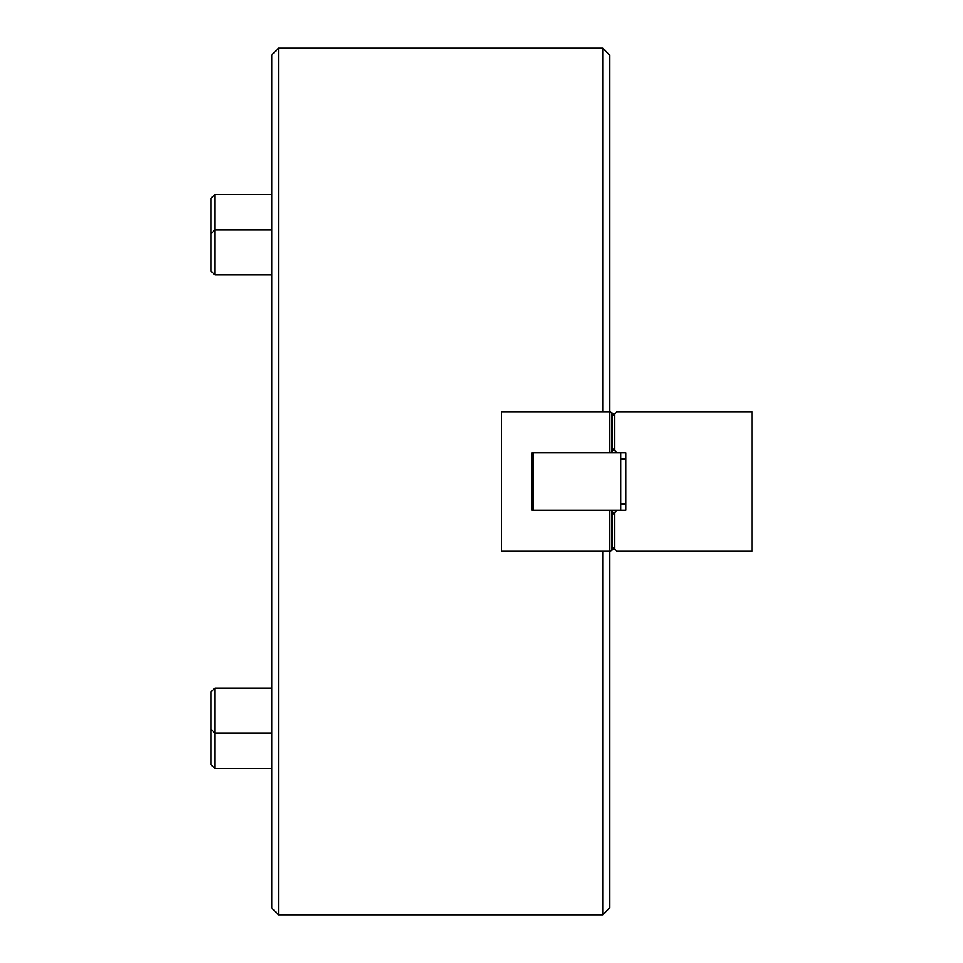 <?xml version="1.0" encoding="UTF-8"?>
<svg xmlns="http://www.w3.org/2000/svg" width="963" height="963" viewBox="0 0 963 963"><rect width="100%" height="100%" fill="white"/><g stroke="black" fill="none" stroke-linecap="round" stroke-linejoin="round"><path stroke-width="1.44" d="M278.608 914.85L271.855 908.097L271.855 54.903L278.608 48.15L278.608 914.85L602.778 914.85L602.778 551.281M602.778 411.719L602.778 48.15L609.531 54.903L609.531 452.803L531.865 452.803L531.865 510.197L609.531 510.197L609.531 908.097L602.778 914.85M278.608 48.15L602.778 48.15M610.205 452.803L614.033 449.986M614.033 414.523L610.205 411.719L501.482 411.719L501.482 551.281L610.205 551.281L612.011 550.246L612.011 511.245L610.205 510.197M612.011 550.246L614.033 548.477M614.033 513.014L612.011 511.245M612.011 451.755L612.011 412.754M609.531 452.803L616.85 452.803L612.348 448.301L612.348 416.221L616.85 411.719L751.922 411.719L751.922 551.281L616.85 551.281L612.348 546.779L612.348 514.699L616.85 510.197L609.531 510.197M620.786 452.803L620.786 510.197M532.996 510.197L532.996 452.803M614.37 548.814L614.37 512.677M616.85 510.197L625.854 510.197L625.854 452.803L616.85 452.803M614.37 450.323L614.37 414.186M614.49 414.078L614.49 450.431M614.49 512.569L614.49 548.922M214.905 768.522L211.078 764.694L211.078 691.891L214.905 688.064L214.905 768.522L271.855 768.522M625.854 452.803L625.854 457.858M625.854 505.142L625.854 510.197M214.905 274.937L211.078 271.109L211.078 198.306L214.905 194.478L214.905 274.937L271.855 274.937M612.119 511.305L612.119 550.186M612.119 412.814L612.119 451.695M620.786 504.01L625.854 504.01M620.786 458.99L625.854 458.99M211.078 729.256L214.905 733.084L271.855 733.084M211.078 691.891L214.905 688.064L271.855 688.064M211.078 233.744L214.905 229.916L271.855 229.916M214.905 194.478L271.855 194.478"/></g></svg>
